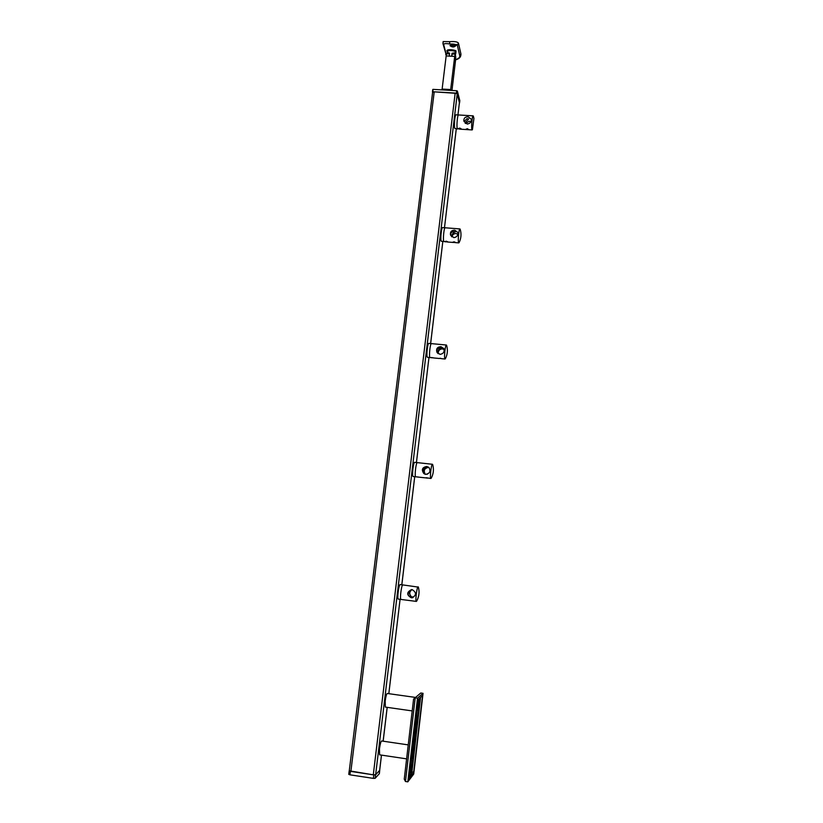 <?xml version="1.0" encoding="UTF-8"?>
<svg xmlns="http://www.w3.org/2000/svg" width="823" height="823" viewBox="0 0 823 823"><rect width="100%" height="100%" fill="white"/><g stroke="black" fill="none" stroke-linecap="round" stroke-linejoin="round"><path stroke-width="1.23" d="M452.845 44.072L456.539 44.74C454.79 47.312 452.629 47.631 450.068 45.707L452.845 44.072L449.667 44C445.675 43.3 443.69 43.537 443.71 44.709L446.323 54.822M455.119 44.679C453.689 43.773 452.455 43.948 451.416 45.183L451.426 45.224C452.866 46.129 454.101 45.954 455.129 44.72L455.119 44.679M455.489 54.483L455.551 51.468C451.909 50.326 449.183 50.265 447.383 51.283L447.228 52.621M447.352 51.582C444.893 48.948 453.648 49.431 455.983 50.851L455.86 52.898M452.845 54.04L452.691 53.135M455.767 53.67L454.8 52.806L452.022 53.269L451.786 55.234M455.788 57.445L455.294 54.174L454.687 56.396L449.193 56.098L449.584 53.135L447.568 52.415L447.64 53.762M455.675 59.565C458.483 58.721 459.862 57.507 459.8 55.902L457.362 45.419L456.456 44.483M443.71 44.709L442.949 43.65L443.155 41.562L449.646 41.685C454.43 41.304 457.362 41.747 458.411 43.043L457.362 45.419M454.759 44.288L451.673 44.658M458.524 43.465L460.921 53.937L459.8 55.902M450.058 45.471C452.444 46.983 454.605 46.716 456.528 44.668M455.428 60.223L454.965 61.674L454.8 56.869L455.335 54.925L455.644 56.427M441.797 89.872L442.126 89.059L450.685 89.553L454.687 56.396M455.736 58.783L451.961 90.468M442.126 89.059L446.159 55.933L446.776 53.721L449.502 53.865M456.405 93.122L456.693 90.746L457.372 91.034L457.094 93.41L432.991 91.754L432.589 92.413M459.357 103.163L459.82 100.715M457.094 93.41L459.543 102.978M432.466 91.888L432.877 89.378L432.991 91.754M456.693 90.746L433.279 89.378M457.372 91.034L459.82 100.643M450.911 90.407L450.685 89.553L450.706 90.242M451.632 56.231L452.269 54.009M449.348 55.1L449.193 56.098L446.159 55.933M455.314 60.007L455.685 56.55L455.314 60.007M455.561 59.534L455.675 56.982L455.345 59.523M467.33 128.666L466.271 129.221L468.606 129.478L467.33 128.666M466.806 128.985L468.102 129.334L466.806 128.985M458.658 128.357L460.993 128.985L458.658 128.357M459.244 128.769L460.479 128.851L459.285 128.481M455.973 114.808L455.942 114.808C454.944 114.5 453.915 125.96 454.728 128.347L457.547 129.005M457.578 129.005L457.249 128.511C456.446 126.125 457.475 114.664 458.462 114.963L458.462 114.963C457.475 114.664 456.446 126.125 457.249 128.511L459.82 129.149M461.096 128.758L459.707 128.069M465.026 123.028L468.647 119.016L467.022 118.635L464.09 121.66M473.4 116.3L473.122 115.858C472.217 115.559 471.178 127.051 471.888 129.437L472.423 129.674L473.935 118.419L473.328 116.084M465.623 123.512L469.192 121.218L470.828 121.794M466.178 129.077L467.587 129.53M458.555 128.594L459.975 129.046M467.248 124.067C470.026 123.604 471.384 121.989 471.312 119.201L468.102 116.794C465.17 116.773 463.75 118.131 463.843 120.888L467.248 124.067M453.957 241.9L452.856 242.229L455.325 242.507L453.957 241.9M453.432 242.116L454.759 242.415L453.432 242.116M445.192 241.386L447.609 241.9L445.192 241.386M445.799 241.705L447.043 241.808L445.829 241.499M442.579 227.59L442.548 227.58C441.437 227.261 440.264 239.462 441.221 241.252L443.772 241.448C442.825 239.668 444.009 227.457 445.089 227.776L445.089 227.776C444.009 227.457 442.825 239.668 443.772 241.448L445.593 241.849M455.386 242.363L453.967 241.777M447.661 241.756L446.241 241.17M451.498 236.52L451.518 236.355C451.992 234.082 453.267 232.58 455.325 231.849L454.07 231.602C452.074 231.644 450.942 232.498 450.665 234.164L450.767 235.522M460.191 229.329L459.913 228.917C458.925 228.599 457.742 240.83 458.586 242.62L459.09 242.62C461.106 238.505 461.528 234.236 460.335 229.802L460.139 229.154M451.909 236.88C452.485 234.74 453.823 233.619 455.942 233.506L457.886 234.298M452.804 242.157L454.255 242.507M445.099 241.561L446.539 241.9M453.823 237.641C456.806 237.189 458.154 235.471 457.866 232.487L454.708 230.173C451.529 230.224 450.109 231.767 450.469 234.822L453.823 237.641M440.212 358.252L441.663 358.674L440.212 358.252M439.698 358.365L441.046 358.612L439.698 358.365M431.355 357.521L433.844 357.943L431.355 357.521M431.982 357.758L433.237 357.871L431.993 357.624M428.834 343.397L428.793 343.386C427.59 343.047 426.221 356.174 427.343 357.254L430.059 357.604M430.1 357.614L429.925 357.501C428.814 356.41 430.182 343.294 431.365 343.623L431.365 343.623C430.182 343.294 428.814 356.41 429.925 357.501L431.468 357.738M437.918 353.448L437.815 351.946C438.309 349.641 439.575 348.252 441.632 347.779L440.789 347.645C438.536 347.666 437.219 348.633 436.859 350.526L437.373 352.892M446.529 345.135L446.354 345.012C445.274 344.683 443.906 357.84 444.914 358.91L445.356 358.746C447.558 354.415 447.969 349.929 446.591 345.269L446.529 345.135M438.237 353.695C438.114 350.752 439.482 349.147 442.332 348.87L444.183 349.59M440.027 354.363C443.381 353.828 444.667 351.905 443.885 348.613L440.933 346.689C437.301 346.925 435.974 348.767 436.931 352.223L440.027 354.363M426.088 477.865L427.59 478.122L426.088 477.865M427.476 474.161L425.522 474.305M425.573 477.854L426.952 478.05L425.573 477.854M417.127 476.908L419.689 477.247L417.127 476.908M417.775 477.042L419.051 477.175L417.786 476.99M414.771 462.372L414.679 462.341C413.372 461.991 411.767 476.229 413.084 476.496L413.197 476.507M417.374 462.649L417.282 462.629C415.996 462.279 414.391 476.517 415.687 476.784L415.687 476.784C414.391 476.517 415.996 462.279 417.282 462.629L417.323 462.629M430.892 478.482L426.098 477.731M424.935 474.141L423.742 470.756C424.236 468.41 425.512 467.145 427.559 466.95L427.178 466.898C424.647 466.898 423.145 467.978 422.672 470.139L424.647 474.027M432.517 464.306L432.435 464.275C431.273 463.946 429.678 478.214 430.861 478.461L431.231 478.194C433.526 473.832 434.009 469.285 432.682 464.553L432.517 464.306M425.254 474.243C423.279 470.612 424.308 468.338 428.341 467.433L429.081 467.587M415.81 476.795L417.24 476.97M425.841 474.357C429.997 473.39 430.995 471.054 428.865 467.371L426.777 466.466C422.22 467.32 421.222 469.666 423.804 473.503L425.841 474.357M413.084 600.985L401.017 599.453C399.587 599.833 401.429 584.741 402.786 584.916L402.848 584.916M412.107 596.86L413.043 596.932L412.107 596.86M400.235 584.597L400.153 584.577C398.774 584.402 396.923 599.494 398.373 599.113L398.414 599.113M411.356 589.638L408.085 593.146C408.002 595.163 409 596.572 411.068 597.354M410.986 597.076L409.268 592.91L411.593 589.628M418.115 586.84C416.88 586.676 415.059 601.808 416.366 601.407L416.685 601.109C419.082 596.665 419.648 592.004 418.382 587.118L402.786 584.916C401.429 584.741 399.587 599.833 401.017 599.453M410.759 597.251L411.407 596.737C409.041 594.124 409.226 591.758 411.942 589.628M402.869 584.927L400.173 584.577M411.263 597.765L412.21 597.776C416.541 595.132 416.551 592.426 412.22 589.659L411.469 589.638C406.552 592.231 406.48 594.947 411.263 597.765M413.753 747.15L413.702 747.202C412.817 747.953 411.479 758.59 412.302 758.281L412.426 758.199C413.311 757.355 414.627 746.831 413.815 747.13M413.187 753.395L413.29 750.71L412.776 753.343M417.981 710.28C418.856 709.683 420.152 699.066 419.319 699.355L419.236 699.396C418.382 699.9 417.055 710.63 417.889 710.321L417.981 710.28M418.732 705.599L418.835 702.873L418.321 705.548M412.2 710.918L385.359 707.091L385.185 701.093C385.822 696.536 386.501 693.984 387.242 693.46L387.283 693.46M406.613 758.857L379.609 754.835L379.454 749.012C380.113 744.239 380.833 741.554 381.605 740.967L408.239 744.887M419.257 699.231L419.267 699.221C420.265 698.151 418.907 709.776 417.961 710.455L417.796 710.465C417.066 710.074 418.423 699.694 419.257 699.231M413.722 747.027L413.753 746.986C414.741 745.916 413.372 757.417 412.405 758.374L412.21 758.415C411.5 758.034 412.868 747.747 413.722 747.027M410.8 772.19L410.708 772.252C410.451 770.102 410.77 767.55 411.685 764.598L411.767 764.546C412.035 766.676 411.706 769.227 410.8 772.19M416.376 724.127L416.304 724.158C416.037 721.956 416.345 719.446 417.24 716.617L417.312 716.586C417.58 718.767 417.271 721.277 416.376 724.127M420.46 697.41L414.257 744.373C414.823 746.667 414.432 751.265 413.064 758.178L411.356 774.741L409.823 776.747L411.572 760.133L410.605 759.989M417.528 698.141L407.807 781.85L413.712 774.062L423.043 693.326L417.528 698.141L415.204 697.811L405.461 781.49L407.807 781.85M413.63 772.437L408.383 779.124L417.549 700.167L422.518 695.579L413.691 772.19L411.881 772.169L411.346 772.859M423.043 693.326L420.79 693.007L413.578 699.097L420.79 693.007M405.461 781.49L404.247 779.144L413.578 699.097M416.212 711.7L417.168 711.833L418.238 699.375M417.168 711.833L416.191 711.844M414.689 724.816L415.646 724.96L417.158 711.988M415.646 724.96L415.656 728.52L414.535 728.355L412.652 744.578L413.774 744.743L415.656 728.52M413.774 744.743L412.611 744.805L412.251 745.854M410.626 759.835L411.582 759.979C411.623 754.568 412.344 749.568 413.732 744.969M379.331 773.671L375.134 778.321L373.375 778.383L349.96 774.824L348.757 774.35L349.199 770.956M379.65 770.338L375.638 774.741L373.292 774.834L349.271 770.812L350.382 771.346L349.96 774.824M379.321 773.774L379.691 770.225M379.722 770.369L375.555 774.844L375.134 778.321M373.375 778.383L373.796 774.906L375.555 774.844M373.796 774.906L350.382 771.346M459.399 102.7L457.218 93.925L455.17 93.05L434.215 91.826L432.6 92.361L349.271 770.812L432.6 92.361M455.983 50.851L455.551 51.468M446.282 55.09L442.99 43.794M449.667 44L449.646 41.685M449.214 56.18L450.418 56.159M442.949 43.65L443.155 42.446M411.407 772.324L413.63 755.391M414.525 747.603L419.144 707.79M420.574 697.307L411.932 771.923L413.691 772.19M409.823 776.747L408.681 776.573M412.385 744.702L414.391 727.429M417.487 705.877L416.901 705.784M408.712 776.326L409.679 776.47L411.15 774.546M415.656 726.74L414.535 726.575L414.308 728.355M350.876 771.429L434.215 91.826M379.64 770.462L381.471 755.113M383.127 741.194L387.17 707.348M388.806 693.676L400.081 599.329L388.826 693.676M401.809 584.783L414.72 476.692L401.84 584.793M428.978 357.511L416.438 462.536L428.958 357.501M430.624 343.561L442.805 241.633L430.645 343.561M456.281 128.923L444.482 227.734L456.261 128.923M459.429 102.587L457.958 114.932L459.419 102.484M375.638 774.741L457.218 93.925M373.292 774.834L455.17 93.05M445.706 54.287L446.22 55.46M455.654 59.76C459.327 58.865 461.086 56.931 460.921 53.937L458.411 43.043M459.831 100.684L459.553 103.009M432.744 89.563L432.456 91.919M455.294 54.174L452.249 54.009M455.685 56.55L455.047 55.47M455.5 60.079L454.728 61.108M455.942 114.808L473.122 115.858M472.155 129.931L467.711 129.653M467.433 129.633L460.098 129.17M442.548 227.58L459.913 228.917M458.792 242.888L455.088 242.6M453.308 242.456L447.373 241.993M428.793 343.386L446.354 345.012M445.037 359.023L441.612 358.694M439.266 358.478L433.803 357.964M437.352 352.851L436.931 352.223M413.156 476.517L415.728 476.795M414.679 462.341L432.435 464.275M424.977 477.824L419.689 477.237M424.37 473.822L423.804 473.503M398.373 599.113L400.966 599.442M412.951 597.601L412.21 597.776M416.335 601.407L413.033 600.985M415.512 697.431L387.242 693.46M349.178 770.904L348.757 774.35M379.742 770.328L379.341 773.733M379.67 770.4L381.491 755.113M383.158 741.204L387.201 707.358"/></g></svg>
